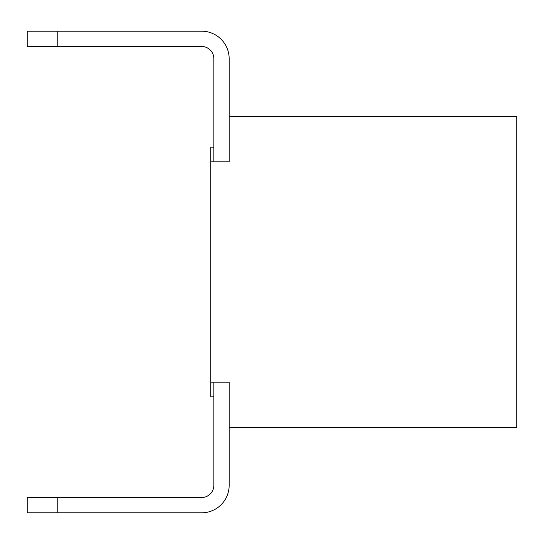 <?xml version="1.0" encoding="UTF-8"?>
<svg xmlns="http://www.w3.org/2000/svg" width="544" height="544" viewBox="0 0 544 544"><rect width="100%" height="100%" fill="white"/><g stroke="black" fill="none" stroke-linecap="round" stroke-linejoin="round"><path stroke-width="0.82" d="M213.86 382.16L213.86 485.282A12.24 12.24 0 0 1 201.62 497.522L57.8 497.522L57.8 512.822L201.62 512.822A27.54 27.54 0 0 0 229.16 485.282L229.16 427.448L516.8 427.448L516.8 116.552L229.16 116.552L229.16 161.84L229.16 58.718A27.54 27.54 0 0 0 201.62 31.178L57.8 31.178L201.62 31.178L57.8 31.178L201.62 31.178L57.8 31.178L201.62 31.178L57.8 31.178L201.62 31.178L57.8 31.178L201.62 31.178L57.8 31.178L201.62 31.178L57.8 31.178L57.8 46.478L27.2 46.478L27.2 31.178L57.8 31.178M229.16 382.16L229.16 485.282L229.16 382.16L210.8 382.16L210.8 147.152L213.86 147.152M229.16 161.84L210.8 161.84M213.86 161.84L213.86 58.718A12.24 12.24 0 0 0 201.62 46.478A12.24 12.24 0 0 1 213.86 58.718A12.24 12.24 0 0 0 201.62 46.478A12.24 12.24 0 0 1 213.86 58.718A12.24 12.24 0 0 0 201.62 46.478A12.24 12.24 0 0 1 213.86 58.718A12.24 12.24 0 0 0 201.62 46.478A12.24 12.24 0 0 1 213.86 58.718A12.24 12.24 0 0 0 201.62 46.478A12.24 12.24 0 0 1 213.86 58.718A12.24 12.24 0 0 0 201.62 46.478A12.24 12.24 0 0 1 213.86 58.718A12.24 12.24 0 0 0 201.62 46.478L57.8 46.478M229.16 116.552L229.16 58.718L229.16 116.552M57.8 512.822L201.62 512.822L27.2 512.822L27.2 497.522L57.8 497.522M213.86 485.282A12.24 12.24 0 0 1 201.62 497.522A12.24 12.24 0 0 0 213.86 485.282A12.24 12.24 0 0 1 201.62 497.522A12.24 12.24 0 0 0 213.86 485.282A12.24 12.24 0 0 1 201.62 497.522A12.24 12.24 0 0 0 213.86 485.282A12.24 12.24 0 0 1 201.62 497.522A12.24 12.24 0 0 0 213.86 485.282A12.24 12.24 0 0 1 201.62 497.522A12.24 12.24 0 0 0 213.86 485.282A12.24 12.24 0 0 1 201.62 497.522A12.24 12.24 0 0 0 213.86 485.282M213.86 396.848L210.8 396.848L210.8 382.16"/></g></svg>
